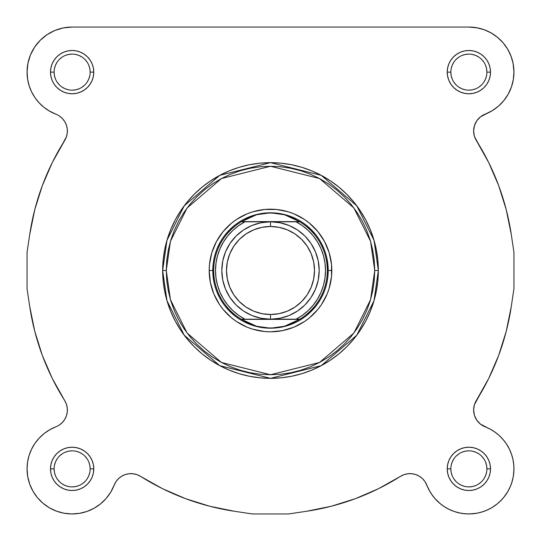 <?xml version="1.0" encoding="UTF-8"?>
<svg xmlns="http://www.w3.org/2000/svg" width="541" height="541" viewBox="0 0 541 541"><rect width="100%" height="100%" fill="white"/><g stroke="black" fill="none" stroke-linecap="round" stroke-linejoin="round"><path stroke-width="0.81" d="M137.042 474.673L140.613 476.405L137.042 474.673L133.181 473.76L137.042 474.673L133.181 473.76L137.042 474.673L140.613 476.405L162.557 488.712L185.651 498.687L209.658 506.227L185.651 498.687L162.557 488.712L185.651 498.687L209.658 506.227L185.651 498.687L162.557 488.712L140.613 476.405L162.557 488.712M426.863 485.236L429.838 491.431L424.996 481.625L422.433 478.589L419.275 476.188L415.671 474.538L411.789 473.713L415.671 474.538L411.789 473.713L415.671 474.538L419.275 476.188L422.433 478.589L424.996 481.625L426.822 485.149A18.036 18.036 0 0 0 400.387 476.405L378.443 488.712L400.387 476.405L403.958 474.673L407.819 473.76L403.958 474.673L407.819 473.76L403.958 474.673L400.387 476.405A243.45 243.45 0 0 1 306.693 511.245L331.342 506.227L355.349 498.687L378.443 488.712L355.349 498.687L331.342 506.227L355.349 498.687L378.443 488.712L355.349 498.687L331.342 506.227L306.693 511.245L331.342 506.227M469.385 513.95L477.148 513.186L469.385 513.95M485.514 510.765L491.269 507.992L485.514 510.765M491.796 507.681L497.49 503.698L491.796 507.681M513.93 467.438L513.612 463.333L513.93 467.438M480.462 424.144L476.783 420.201L480.462 424.144L490.227 429.169L494.981 432.117L499.329 435.633L503.211 439.664L506.565 444.141L509.338 449.003L511.488 454.17L509.338 449.003L506.565 444.141L503.211 439.664L499.329 435.633L494.981 432.117L490.227 429.169L480.908 424.489L491.255 429.737M479.813 423.603L477.29 420.912L479.813 423.603M476.54 419.836L476.188 419.275L476.54 419.836M474.538 415.671L476.188 419.275M474.268 414.778L473.713 411.789L474.268 414.778M473.76 407.819L473.645 409.172M474.471 404.56L488.712 378.443L498.687 355.349L506.227 331.342L511.245 306.693L506.227 331.342L498.687 355.349L506.227 331.342L511.245 306.693L506.227 331.342L498.687 355.349L488.712 378.443L474.471 404.56M474.673 137.042L488.712 162.557L498.687 185.651L506.227 209.658L511.245 234.307L506.227 209.658L498.687 185.651L488.712 162.557L476.405 140.613L488.712 162.557L498.687 185.651L506.227 209.658L511.245 234.307L506.227 209.658L498.687 185.651L488.712 162.557L476.405 140.613A18.036 18.036 0 0 1 473.625 130.99L474.43 125.654L473.625 130.99L474.335 136.001L473.625 130.99A18.036 18.036 0 0 1 485.149 114.178L492.148 110.736L480.462 116.856L476.783 120.799L474.43 125.654M474.092 135.067L473.76 133.181L474.092 135.067M473.713 129.211L474.268 126.222L473.639 130.32M474.477 125.519L476.54 121.164L474.477 125.519M477.29 120.088L479.813 117.397L477.29 120.088M480.908 116.511L481.625 116.004L480.908 116.511M510.758 88.792L511.671 86.283L510.758 88.792M513.084 80.94L513.402 79.155L513.084 80.94M513.95 72.136L513.084 63.338L513.95 72.136M63.811 27.821L61.133 28.409L63.811 27.821M48.264 33.887L45.437 35.801L48.264 33.887M41.569 38.993L39.128 41.42L41.569 38.993M31.432 52.741L30.208 55.547L31.432 52.741M48.852 110.736L55.851 114.178L48.852 110.736M60.538 116.856L60.092 116.511M63.71 120.088L64.46 121.164L63.71 120.088M66.523 125.519L66.732 126.222L66.523 125.519M67.361 130.32L67.355 131.828L67.361 130.32M66.908 135.067L66.529 136.44L66.908 135.067M66.327 403.958L67.24 407.819L66.327 403.958L64.595 400.387L52.288 378.443L64.595 400.387A243.45 243.45 0 0 1 29.755 306.693L34.773 331.342L42.313 355.349L34.773 331.342L29.755 306.693L34.773 331.342L29.755 306.693L27.05 288.698L27.05 252.302L29.755 234.307L34.773 209.658L42.313 185.651L52.288 162.557L42.313 185.651L34.773 209.658L29.755 234.307A243.45 243.45 0 0 1 64.595 140.613L52.288 162.557L66.327 137.042L67.24 133.181L66.327 137.042L64.595 140.613L52.288 162.557L42.313 185.651L34.773 209.658L29.755 234.307L34.773 209.658L42.313 185.651L52.288 162.557L64.602 140.606M67.375 410.01L67.355 409.172M66.732 414.778L66.57 415.346L66.732 414.778M35.767 442.22L34.712 443.721L35.767 442.22M27.733 461.047L27.388 463.333L27.733 461.047M27.07 467.438L27.057 469.574L27.07 467.438M27.699 476.486L27.848 477.304L27.699 476.486M32.521 490.389L33.163 491.532L32.521 490.389M49.204 507.681L49.731 507.992L49.204 507.681M55.486 510.765L57.353 511.461L55.486 510.765M62.817 512.976L64.21 513.247L62.817 512.976M71.101 513.936L72.778 513.943L71.101 513.936M78.256 513.531L80.176 513.226L78.256 513.531M93.309 508.668L95.033 507.701L93.309 508.668M99.666 504.564L100.863 503.61L99.666 504.564M105.84 498.809L106.881 497.585L105.84 498.809M110.141 493.115L111.162 491.431L110.141 493.115M27.726 476.641L29.728 484.181L27.726 476.641L27.05 468.864L27.557 462.122L29.065 455.529L31.547 449.24L29.065 455.529L27.557 462.122L27.05 468.864A45.086 45.086 0 0 0 114.178 485.149L116.004 481.625L118.567 478.589L121.725 476.188L118.567 478.589L116.004 481.625L114.178 485.149L116.004 481.625L118.567 478.589L121.725 476.188L118.567 478.589L116.004 481.625L110.736 492.148L114.178 485.149A18.036 18.036 0 0 1 140.613 476.405A243.45 243.45 0 0 0 234.307 511.245L209.658 506.227L234.307 511.245L252.302 513.95L234.307 511.245M125.329 474.538L129.211 473.713L125.329 474.538L121.725 476.188L125.329 474.538L129.211 473.713L125.329 474.538M60.092 424.489L61.187 423.603M63.71 420.912L64.46 419.836M66.908 405.933L66.529 404.56M52.288 378.443L42.313 355.349L34.773 331.342L42.313 355.349L52.288 378.443M47.229 109.715L43.26 106.753M41.157 104.886L37.998 101.586M36.159 99.307L33.623 95.574M32.196 93.059L30.242 88.792M29.329 86.283L27.916 80.94M27.638 79.399L27.057 71.263M27.868 63.581L28.308 61.546M34.002 48.081L35.895 45.309M52.788 31.412L55.764 30.127M27.557 78.878L29.065 85.471L31.547 91.76L34.942 97.617L39.175 102.891L44.146 107.476L49.745 111.263L55.851 114.178A45.086 45.086 0 0 1 27.05 72.136L27.557 78.878L27.05 72.136A45.086 45.086 0 0 1 72.136 27.05L468.864 27.05L477.662 27.916M479.867 28.409L485.236 30.127M488.212 31.412L492.736 33.887M495.563 35.801L499.431 38.993M501.872 41.42L505.105 45.309M506.998 48.081L509.568 52.741M510.792 55.547L512.692 61.546M508.797 93.059L507.377 95.574M504.841 99.307L503.002 101.586M499.843 104.886L497.74 106.753M493.771 109.715L491.735 110.986M473.645 131.828L473.76 133.181M473.639 410.68L473.713 411.789M492.52 430.487L496.07 432.915M497.862 434.349L500.878 437.121M501.825 438.109L505.233 442.22M506.058 443.383L509.453 449.24M509.805 449.984L511.739 454.927M512.347 456.949L513.267 461.047M513.943 469.574L513.301 476.486M513.152 477.304L511.583 483.275M510.9 485.162L508.479 490.389M507.999 491.262L503.549 497.673M502.785 498.565L498.944 502.454M483.647 511.461L478.183 512.976M468.222 513.943L462.744 513.531M460.824 513.226L454.109 511.468M453.757 511.34L447.691 508.668M445.967 507.701L441.334 504.564M440.462 503.881L434.856 498.457M434.119 497.585L430.859 493.115M43.51 503.698L42.056 502.454M38.208 498.559L37.092 497.233M30.1 485.162L29.417 483.275M28.653 456.949L29.261 454.927M31.195 449.984L31.601 449.131M38.567 438.765L40.122 437.121M43.138 434.349L44.93 432.915M48.48 430.487L50.198 429.48M374.73 270.5L370.565 299.687L353.888 333.04L319.548 362.47L270.5 374.73L221.452 362.47L187.112 333.04L170.435 299.687L166.27 270.5L162.658 270.5L166.973 300.695L184.231 335.204L219.754 365.655L270.5 378.342L321.246 365.655L356.769 335.204L374.027 300.695L378.342 270.5L374.73 270.5L374.23 280.718L372.729 290.835L370.247 300.755L366.798 310.385L362.423 319.636L357.168 328.407L351.075 336.624L344.204 344.204L336.624 351.075L328.407 357.168L319.636 362.423L310.385 366.798L300.755 370.247L290.835 372.729L280.718 374.23L270.5 374.73L260.282 374.23L250.165 372.729L240.245 370.247L230.615 366.798L221.364 362.423L212.593 357.168L204.376 351.075L196.796 344.204L189.925 336.624L183.832 328.407L178.577 319.636L174.202 310.385L170.753 300.755L168.271 290.835L166.77 280.718L166.27 270.5L166.77 260.282L168.271 250.165L170.753 240.245L174.202 230.615L178.577 221.364L183.832 212.593L189.925 204.376L196.796 196.796L204.376 189.925L212.593 183.832L221.364 178.577L230.615 174.202L240.245 170.753L250.165 168.271L260.282 166.77L270.5 166.27L280.718 166.77L290.835 168.271L300.755 170.753L310.385 174.202L319.636 178.577L328.407 183.832L336.624 189.925L344.204 196.796L351.075 204.376L357.168 212.593L362.423 221.364L366.798 230.615L370.247 240.245L372.729 250.165L374.23 260.282L374.73 270.5L378.342 270.5A107.842 107.842 0 0 1 270.5 378.342A107.842 107.842 0 0 1 162.658 270.5L163.179 281.07L164.734 291.538L167.304 301.804L170.868 311.772L175.392 321.334L180.836 330.409L187.139 338.909L194.246 346.754L202.091 353.861L210.591 360.164L219.666 365.608L229.228 370.132L239.196 373.696L249.462 376.265L259.93 377.821L270.5 378.342L281.07 377.821L291.538 376.265L301.804 373.696L311.772 370.132L321.334 365.608L330.409 360.164L338.909 353.861L346.754 346.754L353.861 338.909L360.164 330.409L365.608 321.334L370.132 311.772L373.696 301.804L376.265 291.538L377.821 281.07L378.342 270.5L377.821 259.93L376.265 249.462L373.696 239.196L370.132 229.228L365.608 219.666L360.164 210.591L353.861 202.091L346.754 194.246L338.909 187.139L330.409 180.836L321.334 175.392L311.772 170.868L301.804 167.304L291.538 164.734L281.07 163.179L270.5 162.658L259.93 163.179L249.462 164.734L239.196 167.304L229.228 170.868L219.666 175.392L210.591 180.836L202.091 187.139L194.246 194.246L187.139 202.091L180.836 210.591L175.392 219.666L170.868 229.228L167.304 239.196L164.734 249.462L163.179 259.93L162.658 270.5A107.842 107.842 0 0 1 270.5 162.658A107.842 107.842 0 0 1 378.342 270.5L374.027 240.305L356.769 205.796L321.246 175.345L270.5 162.658L219.754 175.345L184.231 205.796L166.973 240.305L162.658 270.5L166.27 270.5L170.435 241.313L187.112 207.96L221.452 178.53L270.5 166.27L319.548 178.53L353.888 207.96L370.565 241.313L374.73 270.5M90.164 72.142L90.164 72.136A18.036 18.036 0 0 0 72.136 54.1A18.036 18.036 0 0 0 54.1 72.136L50.496 72.136A21.64 21.64 0 0 1 72.136 50.496A21.64 21.64 0 0 1 93.776 72.136L90.164 72.136A18.036 18.036 0 0 1 72.136 90.164A18.036 18.036 0 0 1 54.1 72.136A18.036 18.036 0 0 1 72.136 54.1A18.036 18.036 0 0 1 90.164 72.136L89.82 68.612L88.792 65.231M54.1 468.858L54.1 468.864A18.036 18.036 0 0 0 72.136 486.9A18.036 18.036 0 0 0 90.164 468.864A18.036 18.036 0 0 0 72.136 450.836A18.036 18.036 0 0 0 54.1 468.864L50.496 468.864A21.64 21.64 0 0 1 72.136 447.224A21.64 21.64 0 0 1 93.776 468.864L90.164 468.864A18.036 18.036 0 0 1 72.136 486.9A18.036 18.036 0 0 1 54.1 468.864A18.036 18.036 0 0 1 72.136 450.836A18.036 18.036 0 0 1 90.164 468.864L89.82 465.348L88.792 461.967M450.836 468.858L450.836 468.864A18.036 18.036 0 0 0 468.864 486.9A18.036 18.036 0 0 0 486.9 468.864A18.036 18.036 0 0 0 468.864 450.836A18.036 18.036 0 0 0 450.836 468.864L447.224 468.864A21.64 21.64 0 0 1 468.864 447.224A21.64 21.64 0 0 1 490.504 468.864L486.9 468.864A18.036 18.036 0 0 1 468.864 486.9A18.036 18.036 0 0 1 450.836 468.864A18.036 18.036 0 0 1 468.864 450.836A18.036 18.036 0 0 1 486.9 468.864L486.555 465.348L485.527 461.967M486.9 72.142L486.9 72.136A18.036 18.036 0 0 0 468.864 54.1A18.036 18.036 0 0 0 450.836 72.136L447.224 72.136A21.64 21.64 0 0 1 468.864 50.496A21.64 21.64 0 0 1 490.504 72.136L486.9 72.136A18.036 18.036 0 0 1 468.864 90.164A18.036 18.036 0 0 1 450.836 72.136A18.036 18.036 0 0 1 468.864 54.1A18.036 18.036 0 0 1 486.9 72.136L486.555 68.612L485.527 65.231M213.905 281.76L212.796 270.5L209.184 270.5A61.316 61.316 0 0 1 270.5 209.184A61.316 61.316 0 0 1 331.816 270.5L328.204 270.5L327.927 276.153M63.338 27.916L54.878 30.479L47.087 34.651L40.257 40.257L34.651 47.087L30.479 54.878L27.916 63.338L27.05 72.136A45.086 45.086 0 0 1 72.136 27.05L63.338 27.916L72.136 27.05L468.864 27.05L476.641 27.726L484.181 29.728L491.262 33.001L497.673 37.451L503.218 42.935L507.735 49.292L503.218 42.935M27.05 468.864A45.086 45.086 0 0 1 55.851 426.822L49.745 429.737L44.146 433.524L39.175 438.109L34.942 443.383L31.547 449.24M415.671 474.538L419.275 476.188L422.433 478.589L424.996 481.625L426.822 485.149A45.086 45.086 0 0 0 500.743 500.743A45.086 45.086 0 0 0 485.149 426.822A18.036 18.036 0 0 1 473.625 410.01L474.335 404.999L476.405 400.387L488.712 378.443L498.687 355.349M476.783 420.201L474.43 415.346L473.625 410.01L474.43 415.346L476.783 420.201M513.95 71.615L513.186 63.852L513.95 71.615L513.362 79.399L511.441 86.959L508.249 94.073L503.881 100.538L498.457 106.144L492.148 110.736M511.089 56.338L507.735 49.292L511.089 56.338L513.186 63.852M59.375 116.004L62.411 118.567L64.812 121.725L62.411 118.567L59.375 116.004M66.462 125.329L67.287 129.211L66.462 125.329L64.812 121.725M67.287 411.789L66.462 415.671L64.812 419.275L62.411 422.433L59.375 424.996L62.411 422.433L64.812 419.275L66.462 415.671L67.287 411.789L67.24 407.819M33.001 491.262L37.451 497.673L42.935 503.218L37.451 497.673L33.001 491.262L29.728 484.181M49.292 507.735L56.338 511.089L49.292 507.735L42.935 503.218M426.822 485.149L429.169 490.227L432.117 494.981L435.633 499.329L432.117 494.981L429.169 490.227L424.996 481.625L422.433 478.589L419.275 476.188M439.664 503.211L444.141 506.565L439.664 503.211L435.633 499.329M459.559 512.976L465.091 513.794L470.684 513.916L476.249 513.341L481.7 512.084L476.249 513.341L470.684 513.916L465.091 513.794L459.559 512.976L454.17 511.488L449.003 509.338L444.141 506.565M486.954 510.163L491.931 507.6L496.55 504.449L491.931 507.6L486.954 510.163L481.7 512.084M504.449 496.55L507.6 491.931L510.163 486.954L512.084 481.7L513.341 476.249L512.084 481.7L510.163 486.954L507.6 491.931L504.449 496.55L500.743 500.743L496.55 504.449M513.916 470.684L513.794 465.091L512.976 459.559L513.794 465.091L513.916 470.684L513.341 476.249M306.693 511.245L288.698 513.95L252.302 513.95L288.698 513.95L306.693 511.245M133.181 473.76L129.211 473.713M110.736 492.148L106.144 498.457L100.538 503.881L94.073 508.249L86.959 511.441L79.399 513.362L71.615 513.95L63.852 513.186L56.338 511.089M67.24 133.181L67.287 129.211M474.335 136.001L476.405 140.613A243.45 243.45 0 0 1 511.245 234.307L513.95 252.302L513.95 288.698L511.245 306.693A243.45 243.45 0 0 1 476.405 400.387L474.335 404.999L473.625 410.01A18.036 18.036 0 0 1 476.405 400.387L488.712 378.443M511.488 454.17L512.976 459.559M411.789 473.713L407.819 473.76M450.836 72.129L450.836 72.136A18.036 18.036 0 0 0 468.864 90.164A18.036 18.036 0 0 0 486.9 72.136L490.504 72.136A21.64 21.64 0 0 1 468.864 93.776A21.64 21.64 0 0 1 447.224 72.136L447.644 76.355L448.874 80.413L450.876 84.153L453.568 87.432L456.847 90.124L460.587 92.126L464.645 93.356L468.864 93.776L473.091 93.356L477.148 92.126L480.888 90.124L484.168 87.432L486.859 84.153L488.861 80.413L490.092 76.355L490.504 72.136L490.092 67.909L488.861 63.852L486.859 60.112L484.168 56.832L480.888 54.141L477.148 52.139L473.091 50.908L468.864 50.496L464.645 50.908L460.587 52.139L456.847 54.141L453.568 56.832L450.876 60.112L448.874 63.852L447.644 67.909L447.224 72.136L450.836 72.136L451.18 75.652L452.208 79.033M486.9 468.864L490.504 468.864A21.64 21.64 0 0 1 468.864 490.504A21.64 21.64 0 0 1 447.224 468.864L447.644 473.091L448.874 477.148L450.876 480.888L453.568 484.168L456.847 486.859L460.587 488.861L464.645 490.092L468.864 490.504L473.091 490.092L477.148 488.861L480.888 486.859L484.168 484.168L486.859 480.888L488.861 477.148L490.092 473.091L490.504 468.864L490.092 464.645L488.861 460.587L486.859 456.847L484.168 453.568L480.888 450.876L477.148 448.874L473.091 447.644L468.864 447.224L464.645 447.644L460.587 448.874L456.847 450.876L453.568 453.568L450.876 456.847L448.874 460.587L447.644 464.645L447.224 468.864L450.836 468.864L451.18 472.388L452.208 475.769M90.164 468.864L93.776 468.864A21.64 21.64 0 0 1 72.136 490.504A21.64 21.64 0 0 1 50.496 468.864L50.908 473.091L52.139 477.148L54.141 480.888L56.832 484.168L60.112 486.859L63.852 488.861L67.909 490.092L72.136 490.504L76.355 490.092L80.413 488.861L84.153 486.859L87.432 484.168L90.124 480.888L92.126 477.148L93.356 473.091L93.776 468.864L93.356 464.645L92.126 460.587L90.124 456.847L87.432 453.568L84.153 450.876L80.413 448.874L76.355 447.644L72.136 447.224L67.909 447.644L63.852 448.874L60.112 450.876L56.832 453.568L54.141 456.847L52.139 460.587L50.908 464.645L50.496 468.864L54.1 468.864L54.445 472.388L55.473 475.769M54.1 72.129L54.1 72.136A18.036 18.036 0 0 0 72.136 90.164A18.036 18.036 0 0 0 90.164 72.136L93.776 72.136A21.64 21.64 0 0 1 72.136 93.776A21.64 21.64 0 0 1 50.496 72.136L50.908 76.355L52.139 80.413L54.141 84.153L56.832 87.432L60.112 90.124L63.852 92.126L67.909 93.356L72.136 93.776L76.355 93.356L80.413 92.126L84.153 90.124L87.432 87.432L90.124 84.153L92.126 80.413L93.356 76.355L93.776 72.136L93.356 67.909L92.126 63.852L90.124 60.112L87.432 56.832L84.153 54.141L80.413 52.139L76.355 50.908L72.136 50.496L67.909 50.908L63.852 52.139L60.112 54.141L56.832 56.832L54.141 60.112L52.139 63.852L50.908 67.909L50.496 72.136L54.1 72.136L54.445 75.652L55.473 79.033M511.245 234.307L513.95 252.302L513.95 288.698L511.245 306.693M29.755 234.307L27.05 252.302L27.05 288.698L29.755 306.693M327.095 259.24L328.204 270.5L331.816 270.5A61.316 61.316 0 0 1 270.5 331.816A61.316 61.316 0 0 1 209.184 270.5L210.368 282.463L213.851 293.966L219.518 304.563L223.102 309.398L231.602 317.898L236.437 321.482L247.034 327.149L252.701 329.171L264.488 331.518L270.5 331.816L282.463 330.632L293.966 327.149L304.563 321.482L309.398 317.898L317.898 309.398L321.482 304.563L327.149 293.966L329.171 288.299L331.518 276.512L331.518 264.488L329.171 252.701L324.573 241.597L317.898 231.602L309.398 223.102L304.563 219.518L293.966 213.851L288.299 211.829L276.512 209.482L264.488 209.482L252.701 211.829L247.034 213.851L236.437 219.518L231.602 223.102L223.102 231.602L216.427 241.597L211.829 252.701L209.482 264.488L209.184 270.5L212.796 270.5L213.073 264.847M217.184 248.414L219.605 243.294M225.895 233.895L233.895 225.895M243.294 219.605L248.414 217.184M259.24 213.905L264.847 213.073L276.153 213.073M292.586 217.184L297.706 219.605M307.105 225.895L315.105 233.895M321.395 243.294L323.816 248.414M323.816 292.586L321.395 297.706M315.105 307.105L307.105 315.105M297.706 321.395L292.586 323.816M281.76 327.095L276.153 327.927L264.847 327.927M248.414 323.816L243.294 321.395M233.895 315.105L225.895 307.105M219.605 297.706L217.184 292.586M57.136 478.88L59.382 481.618M62.107 483.857L65.231 485.527L68.612 486.555M72.129 486.9L75.652 486.555L79.033 485.527M82.144 483.864L84.883 481.618M87.121 478.893L88.792 475.769L89.82 472.388M87.128 458.856L84.883 456.117M82.158 453.879L79.033 452.208L75.652 451.18M72.142 450.836L68.612 451.18L65.231 452.208M62.12 453.872L59.382 456.117M57.143 458.842L55.473 461.967L54.445 465.348M57.136 82.144L59.382 84.883M62.107 87.121L65.231 88.792L68.612 89.82M72.129 90.164L75.652 89.82L79.033 88.792M82.144 87.128L84.883 84.883M87.121 82.158L88.792 79.033L89.82 75.652M87.128 62.12L84.883 59.382M82.158 57.143L79.033 55.473L75.652 54.445M72.142 54.1L68.612 54.445L65.231 55.473M62.12 57.136L59.382 59.382M57.143 62.107L55.473 65.231L54.445 68.612M453.872 82.144L456.117 84.883M458.842 87.121L461.967 88.792L465.348 89.82M468.858 90.164L472.388 89.82L475.769 88.792M478.88 87.128L481.618 84.883M483.857 82.158L485.527 79.033L486.555 75.652M483.864 62.12L481.618 59.382M478.893 57.143L475.769 55.473L472.388 54.445M468.871 54.1L465.348 54.445L461.967 55.473M458.856 57.136L456.117 59.382M453.879 62.107L452.208 65.231L451.18 68.612M453.872 478.88L456.117 481.618M458.842 483.857L461.967 485.527L465.348 486.555M468.858 486.9L472.388 486.555L475.769 485.527M478.88 483.864L481.618 481.618M483.857 478.893L485.527 475.769L486.555 472.388M483.864 458.856L481.618 456.117M478.893 453.879L475.769 452.208L472.388 451.18M468.871 450.836L465.348 451.18L461.967 452.208M458.856 453.872L456.117 456.117M453.879 458.842L452.208 461.967L451.18 465.348M64.595 400.387A18.036 18.036 0 0 1 55.851 426.822M55.851 114.178A18.036 18.036 0 0 1 64.595 140.613M468.864 27.05A45.086 45.086 0 0 1 485.149 114.178M299.045 319.19L270.5 319.19A48.69 48.69 0 0 1 221.81 270.5A48.69 48.69 0 0 1 270.5 221.81A48.69 48.69 0 0 0 221.81 270.5A48.69 48.69 0 0 0 270.5 319.19L270.5 314.504A44.004 44.004 0 0 1 226.496 270.5A44.004 44.004 0 0 1 270.5 226.496L270.5 221.81L241.955 221.81M241.239 221.81A56.805 56.805 0 0 0 241.239 319.19L244.917 319.19A54.999 54.999 0 0 1 244.917 221.81L296.083 221.81L302.439 225.725L308.214 230.466L313.286 235.944L317.574 242.057L320.996 248.698L323.484 255.737L324.992 263.048L325.499 270.5L324.992 277.952L323.484 285.263L320.996 292.302L317.574 298.943L313.286 305.056L308.214 310.534L302.439 315.275L296.083 319.19L244.917 319.19L238.561 315.275L232.786 310.534L227.714 305.056L223.426 298.943L220.004 292.302L217.516 285.263L216.008 277.952L215.501 270.5L216.008 263.048L217.516 255.737L220.004 248.698L223.426 242.057L227.714 235.944L232.786 230.466L238.561 225.725L244.917 221.81L241.543 221.627L299.457 221.627L241.543 221.627L249.82 217.178L256.488 214.757L263.426 213.289L270.5 212.796L277.574 213.289L284.512 214.757L291.18 217.178L299.761 221.81A56.805 56.805 0 0 0 299.457 221.627L270.5 221.81L260.999 222.743L251.869 225.516L243.45 230.013L236.072 236.072L230.013 243.45L225.516 251.869L222.743 260.999L221.81 270.5L222.743 280.001L225.516 289.131L230.013 297.55L236.072 304.928L243.45 310.987L251.869 315.484L260.999 318.257L270.5 319.19L241.543 319.373A56.805 56.805 0 0 1 241.239 319.19A56.805 56.805 0 0 0 241.543 319.373L249.82 323.822L256.488 326.243L263.426 327.711L270.5 328.204A57.704 57.704 0 0 0 328.204 270.5A57.704 57.704 0 0 0 270.5 212.796L284.512 214.757L299.457 221.627A56.805 56.805 0 0 1 299.761 319.19L299.457 319.373A56.805 56.805 0 0 0 299.761 319.19A56.805 56.805 0 0 1 299.457 319.373L284.512 326.243L270.5 328.204L256.488 326.243L241.239 319.19A56.805 56.805 0 0 1 241.543 221.627A56.805 56.805 0 0 0 241.239 221.81L256.488 214.757L270.5 212.796A57.704 57.704 0 0 0 212.796 270.5A57.704 57.704 0 0 0 270.5 328.204A57.704 57.704 0 0 1 212.796 270.5A57.704 57.704 0 0 1 270.5 212.796A57.704 57.704 0 0 1 328.204 270.5A57.704 57.704 0 0 1 270.5 328.204L270.527 328.204M270.5 328.204L277.574 327.711L284.512 326.243L291.18 323.822L299.457 319.373L241.543 319.373L299.761 319.19A56.805 56.805 0 0 0 299.761 221.81L296.083 221.81A54.999 54.999 0 0 1 296.083 319.19L299.761 319.19M270.5 319.19L280.001 318.257L289.131 315.484L297.55 310.987L304.928 304.928L310.987 297.55L315.484 289.131L318.257 280.001L319.19 270.5L318.257 260.999L315.484 251.869L310.987 243.45L304.928 236.072L297.55 230.013L289.131 225.516L280.001 222.743L270.5 221.81L270.5 226.496L279.082 227.342L287.339 229.844L294.946 233.908L301.614 239.386L307.092 246.054L311.156 253.661L313.658 261.918L314.504 270.5L313.658 279.082L311.156 287.339L307.092 294.946L301.614 301.614L294.946 307.092L287.339 311.156L279.082 313.658L270.5 314.504L261.918 313.658L253.661 311.156L246.054 307.092L239.386 301.614L233.908 294.946L229.844 287.339L227.342 279.082L226.496 270.5L227.342 261.918L229.844 253.661L233.908 246.054L239.386 239.386L246.054 233.908L253.661 229.844L261.918 227.342L270.5 226.496A44.004 44.004 0 0 1 314.504 270.5A44.004 44.004 0 0 1 270.5 314.504L270.5 319.19A48.69 48.69 0 0 0 319.19 270.5A48.69 48.69 0 0 0 270.5 221.81A48.69 48.69 0 0 1 319.19 270.5A48.69 48.69 0 0 1 270.5 319.19"/></g></svg>
